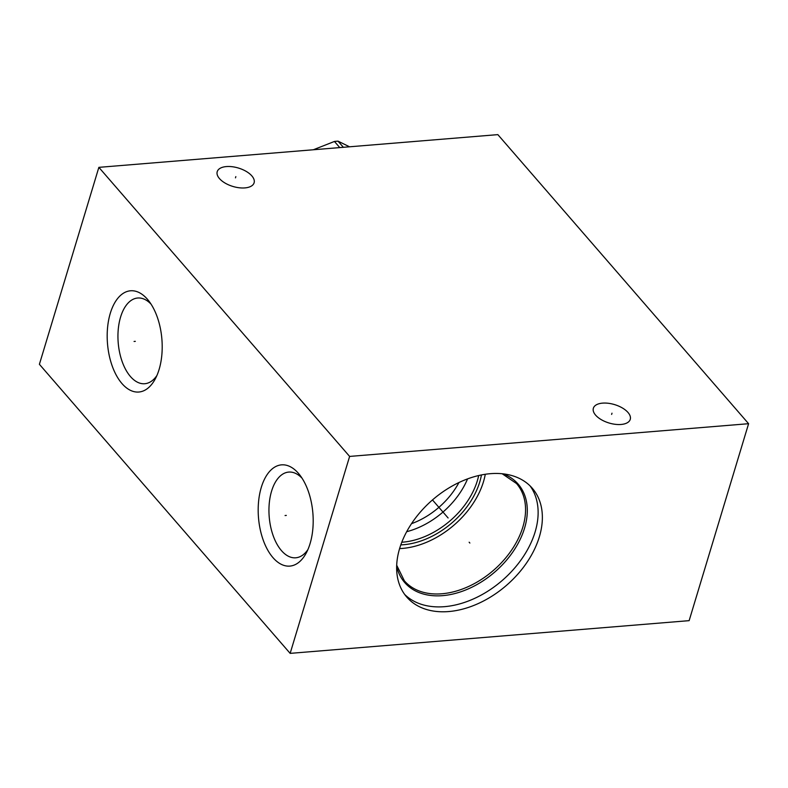 <?xml version="1.0" encoding="UTF-8"?>
<svg xmlns="http://www.w3.org/2000/svg" width="788" height="788" viewBox="0 0 788 788"><rect width="100%" height="100%" fill="white"/><g stroke="black" fill="none" stroke-linecap="round" stroke-linejoin="round"><path stroke-width="1.18" d="M497.849 134.63L748.6 423.698L349.616 456.419L98.864 167.352L497.849 134.63M602.554 403.131A19.267 9.604 -163.2 0 1 622.353 407.957A19.267 9.604 -163.2 0 1 630.252 419.374A19.267 9.604 -163.2 0 1 621.062 424.466A19.267 9.604 -163.2 0 1 601.264 419.649A19.267 9.604 -163.2 0 1 593.364 408.233A19.267 9.604 -163.2 0 1 602.554 403.131M226.402 166.573A19.267 9.604 -163.2 0 1 246.201 171.39A19.267 9.604 -163.2 0 1 254.1 182.816A19.267 9.604 -163.2 0 1 244.91 187.908A19.267 9.604 -163.2 0 1 225.112 183.092A19.267 9.604 -163.2 0 1 217.212 171.676A19.267 9.604 -163.2 0 1 226.402 166.573M748.6 423.698L689.136 620.649L290.151 653.37L39.4 364.302L98.864 167.352M349.616 456.419L290.151 653.37M110.3 313.289A50.787 27.284 85.3 0 1 148.814 300.967A50.787 27.284 85.3 0 1 159.087 369.523A50.787 27.284 85.3 0 1 155.216 378.998A50.787 27.284 85.3 0 1 119.047 379.757A50.787 27.284 85.3 0 1 110.3 313.289M261.301 487.358A50.787 27.284 85.3 0 1 299.814 475.036A50.787 27.284 85.3 0 1 310.078 543.592A50.787 27.284 85.3 0 1 306.217 553.077A50.787 27.284 85.3 0 1 270.048 553.826A50.787 27.284 85.3 0 1 261.301 487.358M490.313 473.686A83.065 56.509 -40.9 0 1 532.245 488.196A83.065 56.509 -40.9 0 1 526.896 562.474A83.065 56.509 -40.9 0 1 448.687 611.557A83.065 56.509 -40.9 0 1 406.756 597.058A83.065 56.509 -40.9 0 1 412.114 522.769A83.065 56.509 -40.9 0 1 490.313 473.686M156.891 375.551A43.005 23.108 -94.7 0 1 144.756 383.726A43.005 23.108 -94.7 0 1 122.288 361.938A43.005 23.108 -94.7 0 1 120.584 317.062A43.005 23.108 85.3 0 1 137.723 298.012A43.005 23.108 85.3 0 1 151.03 304.109M458.941 482.532A63.936 43.498 -40.9 0 1 411.503 523.685M467.57 478.887A68.349 46.502 -40.9 0 1 406.677 531.703M478.68 475.538A68.349 46.502 -40.9 0 1 402.776 542.164A68.349 46.502 139.1 0 1 401.791 542.242M400.816 544.872A69.777 47.467 139.1 0 0 403.604 544.715A69.777 47.467 -40.9 0 0 481.438 474.947M399.605 548.586A74.239 50.501 139.1 0 0 402.481 548.418A74.239 50.501 -40.9 0 0 485.28 474.277M404.736 594.516A83.065 56.509 139.1 0 0 444.452 606.671A83.065 56.509 -40.9 0 0 521.351 559.48A83.065 56.509 -40.9 0 0 530.029 485.841M307.891 549.62A43.005 23.108 -94.7 0 1 295.746 557.796A43.005 23.108 -94.7 0 1 273.288 536.007A43.005 23.108 -94.7 0 1 271.584 491.131A43.005 23.108 85.3 0 1 288.723 472.081A43.005 23.108 85.3 0 1 302.031 478.178M339.766 147.592L334.437 141.456A67.305 45.793 -40.9 0 1 336.249 141.279A67.305 45.793 -40.9 0 1 338.052 141.16L349.517 146.795M343.371 147.297L338.052 141.16M313.348 149.759L334.437 141.456M611.99 413.188L611.626 414.419M235.839 176.62L235.474 177.861M469.146 542.213L469.865 543.04L469.146 542.213M448.116 517.972L432.474 499.937M135.319 341.352L134.068 341.46L135.319 341.352M286.32 515.421L285.069 515.529L286.32 515.421M396.699 565.242L404.362 580.815A74.239 50.501 139.1 0 0 441.841 593.778A74.239 50.501 -40.9 0 0 511.727 549.916A74.239 50.501 -40.9 0 0 516.514 483.527L502.173 473.746M503.227 473.864A75.096 51.092 -40.9 0 1 519.597 540.558A75.096 51.092 -40.9 0 1 442.62 595.649A75.096 51.092 139.1 0 1 396.659 566.296"/></g></svg>
